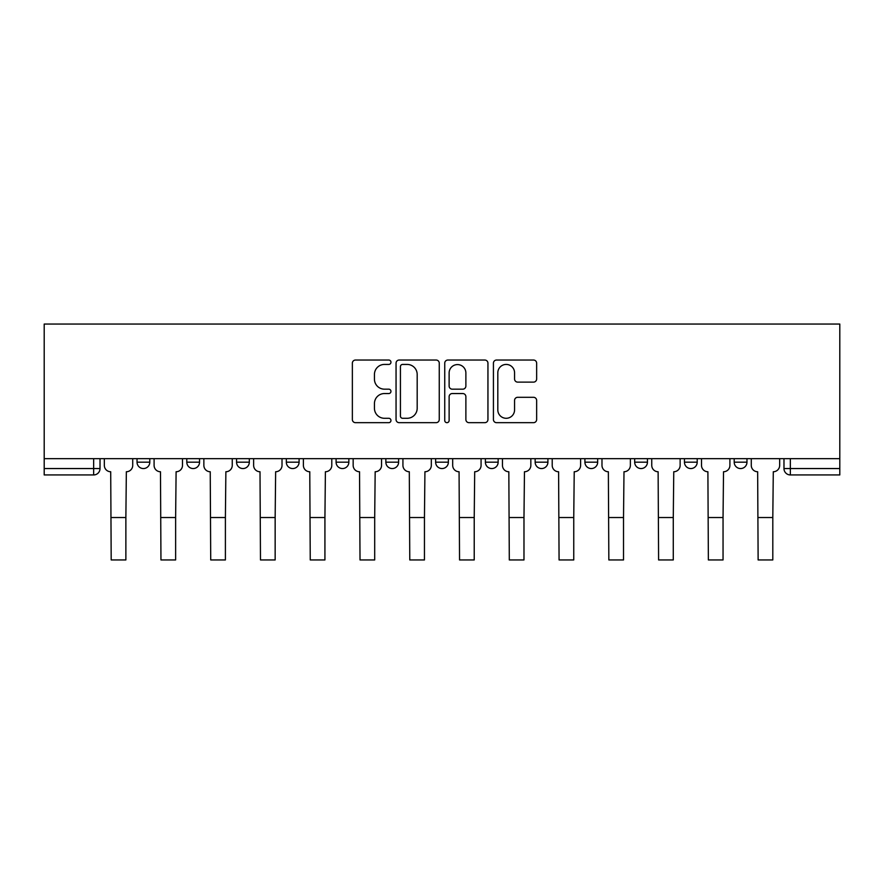 <?xml version="1.0" encoding="UTF-8"?>
<svg xmlns="http://www.w3.org/2000/svg" width="884" height="884" viewBox="0 0 884 884"><rect width="100%" height="100%" fill="white"/><g stroke="black" fill="none" stroke-linecap="round" stroke-linejoin="round"><path stroke-width="1.33" d="M390.96 362.241A2.188 2.188 0 0 0 388.772 360.042L355.501 360.042A3.127 3.127 0 0 0 352.362 363.18L352.362 419.535A3.127 3.127 0 0 0 355.501 422.674L388.772 422.674A2.188 2.188 0 0 0 390.96 420.475A2.188 2.188 0 0 0 388.772 418.287L384.463 418.287A10.022 10.022 0 0 1 374.44 408.264L374.44 403.568A10.022 10.022 0 0 1 384.463 393.546L388.772 393.546A2.188 2.188 0 0 0 390.96 391.358A2.188 2.188 0 0 0 388.772 389.17L384.463 389.17A10.022 10.022 0 0 1 374.44 379.148L374.44 374.451A10.022 10.022 0 0 1 384.463 364.429L388.772 364.429A2.188 2.188 0 0 0 390.96 362.241M684.448 458.663L684.448 462.177L697.2 462.177A6.376 6.376 0 0 1 690.824 468.553A6.376 6.376 0 0 1 684.448 462.177L684.448 458.663M584.91 458.663L584.91 462.177L597.672 462.177A6.376 6.376 0 0 1 591.297 468.553A6.376 6.376 0 0 1 584.91 462.177L584.91 458.663M535.152 458.663L535.152 462.177L547.914 462.177A6.376 6.376 0 0 1 541.527 468.553A6.376 6.376 0 0 1 535.152 462.177L535.152 458.663M485.382 458.663L485.382 462.177L498.145 462.177A6.376 6.376 0 0 1 491.769 468.553A6.376 6.376 0 0 1 485.382 462.177L485.382 458.663M435.624 458.663L435.624 462.177L448.376 462.177A6.376 6.376 0 0 1 442 468.553A6.376 6.376 0 0 1 435.624 462.177L435.624 458.663M385.855 458.663L385.855 462.177L398.618 462.177A6.376 6.376 0 0 1 392.231 468.553A6.376 6.376 0 0 1 385.855 462.177L385.855 458.663M336.086 462.177L336.086 458.663L336.086 462.177A6.376 6.376 0 0 0 342.473 468.553A6.376 6.376 0 0 1 336.086 462.177L348.849 462.177A6.376 6.376 0 0 1 342.473 468.553A6.376 6.376 0 0 0 348.849 462.177A6.376 6.376 0 0 1 342.473 468.553M286.328 462.177L286.328 458.663L286.328 462.177A6.376 6.376 0 0 0 292.703 468.553A6.376 6.376 0 0 1 286.328 462.177L299.09 462.177A6.376 6.376 0 0 1 292.703 468.553M236.558 462.177L236.558 458.663L236.558 462.177A6.376 6.376 0 0 0 242.945 468.553A6.376 6.376 0 0 1 236.558 462.177L249.321 462.177A6.376 6.376 0 0 1 242.945 468.553M533.516 382.12A3.127 3.127 0 0 0 536.643 378.993L536.643 363.18A3.127 3.127 0 0 0 533.516 360.042L496.565 360.042A3.127 3.127 0 0 0 493.427 363.18L493.427 419.535A3.127 3.127 0 0 0 496.565 422.674L533.516 422.674A3.127 3.127 0 0 0 536.643 419.535L536.643 400.441A3.127 3.127 0 0 0 533.516 397.303L517.704 397.303A3.127 3.127 0 0 0 514.565 400.441L514.565 409.911A8.376 8.376 0 0 1 506.189 418.287A8.376 8.376 0 0 1 497.814 409.911L497.814 372.805A8.376 8.376 0 0 1 506.189 364.429A8.376 8.376 0 0 1 514.565 372.805L514.565 378.993A3.127 3.127 0 0 0 517.704 382.12L533.516 382.12M839.8 458.663L44.2 458.663L44.2 324.052L839.8 324.052L839.8 474.94L790.351 474.94A6.376 6.376 0 0 1 783.975 468.553L839.8 468.553M439.26 363.18A3.127 3.127 0 0 0 436.132 360.042L399.181 360.042A3.127 3.127 0 0 0 396.054 363.18L396.054 419.535A3.127 3.127 0 0 0 399.181 422.674L436.132 422.674A3.127 3.127 0 0 0 439.26 419.535L439.26 363.18M447.868 360.042L484.819 360.042A3.127 3.127 0 0 1 487.946 363.18L487.946 419.535A3.127 3.127 0 0 1 484.819 422.674L469.006 422.674A3.127 3.127 0 0 1 465.879 419.535L465.879 396.684A3.127 3.127 0 0 0 462.741 393.546L452.254 393.546A3.127 3.127 0 0 0 449.127 396.684L449.127 420.475A2.188 2.188 0 0 1 446.928 422.674A2.188 2.188 0 0 1 444.74 420.475L444.74 363.18A3.127 3.127 0 0 1 447.868 360.042M783.975 458.663L783.975 468.553M100.025 458.663L100.025 468.553A6.376 6.376 0 0 1 93.649 474.94L44.2 474.94L44.2 468.553L100.025 468.553A6.376 6.376 0 0 1 93.649 474.94L93.649 458.663M44.2 458.663L44.2 468.553M746.969 458.663L746.969 462.177A6.376 6.376 0 0 1 740.593 468.553A6.376 6.376 0 0 1 734.206 462.177L746.969 462.177M734.206 458.663L734.206 462.177M697.2 458.663L697.2 462.177M647.442 458.663L647.442 462.177A6.376 6.376 0 0 1 641.055 468.553A6.376 6.376 0 0 1 634.679 462.177L647.442 462.177M634.679 458.663L634.679 462.177M597.672 458.663L597.672 462.177M547.914 458.663L547.914 462.177M498.145 458.663L498.145 462.177L498.145 458.663M448.376 458.663L448.376 462.177A6.376 6.376 0 0 1 442 468.553A6.376 6.376 0 0 0 448.376 462.177M398.618 458.663L398.618 462.177A6.376 6.376 0 0 1 392.231 468.553A6.376 6.376 0 0 0 398.618 462.177L398.618 458.663M348.849 458.663L348.849 462.177M299.09 458.663L299.09 462.177L299.09 458.663M249.321 458.663L249.321 462.177L249.321 458.663M186.8 458.663L186.8 462.177L199.552 462.177L199.552 458.663L199.552 462.177A6.376 6.376 0 0 1 193.176 468.553A6.376 6.376 0 0 1 186.8 462.177A6.376 6.376 0 0 0 193.176 468.553A6.376 6.376 0 0 0 199.552 462.177A6.376 6.376 0 0 1 193.176 468.553M137.031 458.663L137.031 462.177L149.794 462.177L149.794 458.663L149.794 462.177A6.376 6.376 0 0 1 143.407 468.553A6.376 6.376 0 0 1 137.031 462.177A6.376 6.376 0 0 0 143.407 468.553A6.376 6.376 0 0 0 149.794 462.177A6.376 6.376 0 0 1 143.407 468.553M402.629 364.429A2.188 2.188 0 0 0 400.43 366.617L400.43 416.099A2.188 2.188 0 0 0 402.629 418.287L407.159 418.287A10.022 10.022 0 0 0 417.182 408.264L417.182 374.451A10.022 10.022 0 0 0 407.159 364.429L402.629 364.429M465.879 372.96A8.376 8.376 0 0 0 457.503 364.584A8.376 8.376 0 0 0 449.127 372.96L449.127 386.032A3.127 3.127 0 0 0 452.254 389.17L462.741 389.17A3.127 3.127 0 0 0 465.879 386.032L465.879 372.96M104.334 458.663L104.334 465.371A6.376 6.376 0 0 0 110.71 471.747L111.196 559.948L125.871 559.948L125.871 517.527L111.196 517.527M132.722 458.663L132.722 465.371A6.376 6.376 0 0 1 126.346 471.747L125.871 517.527M154.092 458.663L154.092 465.371A6.376 6.376 0 0 0 160.479 471.747L160.954 559.948L175.629 559.948L175.629 517.527L160.954 517.527M182.491 458.663L182.491 465.371A6.376 6.376 0 0 1 176.104 471.747L175.629 517.527M203.861 458.663L203.861 465.371A6.376 6.376 0 0 0 210.237 471.747L210.723 559.948L225.398 559.948L225.398 517.527L210.723 517.527M232.249 458.663L232.249 465.371A6.376 6.376 0 0 1 225.873 471.747L225.398 517.527M253.631 458.663L253.631 465.371A6.376 6.376 0 0 0 260.007 471.747L260.482 559.948L275.156 559.948L275.156 517.527L260.482 517.527M282.018 458.663L282.018 465.371A6.376 6.376 0 0 1 275.642 471.747L275.156 517.527M303.389 458.663L303.389 465.371A6.376 6.376 0 0 0 309.776 471.747L310.251 559.948L324.925 559.948L324.925 517.527L310.251 517.527M331.787 458.663L331.787 465.371A6.376 6.376 0 0 1 325.4 471.747L324.925 517.527M353.158 458.663L353.158 465.371A6.376 6.376 0 0 0 359.534 471.747L360.02 559.948L374.694 559.948L374.694 517.527L360.02 517.527M381.545 458.663L381.545 465.371A6.376 6.376 0 0 1 375.17 471.747L374.694 517.527M402.927 458.663L402.927 465.371A6.376 6.376 0 0 0 409.303 471.747L409.778 559.948L424.453 559.948L424.453 517.527L409.778 517.527M431.315 458.663L431.315 465.371A6.376 6.376 0 0 1 424.928 471.747L424.453 517.527M452.685 458.663L452.685 465.371A6.376 6.376 0 0 0 459.072 471.747L459.547 559.948L474.222 559.948L474.222 517.527L459.547 517.527M481.073 458.663L481.073 465.371A6.376 6.376 0 0 1 474.697 471.747L474.222 517.527M502.455 458.663L502.455 465.371A6.376 6.376 0 0 0 508.83 471.747L509.306 559.948L523.98 559.948L523.98 517.527L509.306 517.527M530.842 458.663L530.842 465.371A6.376 6.376 0 0 1 524.466 471.747L523.98 517.527M552.213 458.663L552.213 465.371A6.376 6.376 0 0 0 558.6 471.747L559.075 559.948L573.749 559.948L573.749 517.527L559.075 517.527M580.611 458.663L580.611 465.371A6.376 6.376 0 0 1 574.224 471.747L573.749 517.527M601.982 458.663L601.982 465.371A6.376 6.376 0 0 0 608.358 471.747L608.844 559.948L623.518 559.948L623.518 517.527L608.844 517.527M630.369 458.663L630.369 465.371A6.376 6.376 0 0 1 623.994 471.747L623.518 517.527M651.751 458.663L651.751 465.371A6.376 6.376 0 0 0 658.127 471.747L658.602 559.948L673.276 559.948L673.276 517.527L658.602 517.527M680.139 458.663L680.139 465.371A6.376 6.376 0 0 1 673.763 471.747L673.276 517.527M701.509 458.663L701.509 465.371A6.376 6.376 0 0 0 707.896 471.747L708.371 559.948L723.046 559.948L723.046 517.527L708.371 517.527M729.908 458.663L729.908 465.371A6.376 6.376 0 0 1 723.521 471.747L723.046 517.527M751.278 458.663L751.278 465.371A6.376 6.376 0 0 0 757.654 471.747L758.129 559.948L772.804 559.948L772.804 517.527L758.129 517.527M779.666 458.663L779.666 465.371A6.376 6.376 0 0 1 773.29 471.747L772.804 517.527M790.351 458.663L790.351 474.94"/></g></svg>
